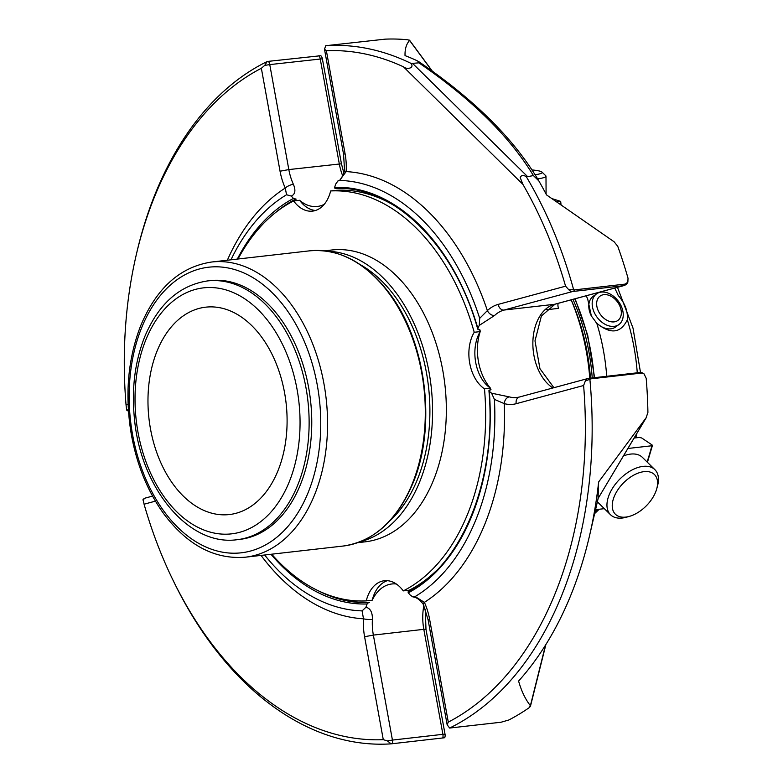 <?xml version="1.0" encoding="UTF-8"?>
<svg xmlns="http://www.w3.org/2000/svg" width="783" height="783" viewBox="0 0 783 783"><rect width="100%" height="100%" fill="white"/><g stroke="black" fill="none" stroke-linecap="round" stroke-linejoin="round"><path stroke-width="1.17" d="M156.982 351.254A104.364 68.992 -96.5 0 0 160.652 462.332A104.364 68.992 -96.5 0 0 229.36 514.548A104.364 68.992 -96.5 0 0 286.089 403.039A104.364 68.992 -96.5 0 0 205.704 307.171A104.364 68.992 -96.5 0 0 156.982 351.254M237.083 539.702L239.715 539.399A130.232 86.101 -96.5 0 0 300.515 484.383A130.232 86.101 -96.5 0 0 295.945 345.783A130.232 86.101 -96.5 0 0 210.196 280.617L207.564 280.921C179.454 285.247 158.469 303.941 144.62 336.984C134.793 361.922 131.427 389.347 134.5 419.267C140.842 488.083 188.605 546.593 237.083 539.702A130.232 86.101 -96.5 0 0 297.883 484.687A130.232 86.101 -96.5 0 0 293.302 346.076A130.232 86.101 -96.5 0 0 207.564 280.921M389.562 521.116A142.858 94.449 -96.5 0 0 417.554 479.088A142.858 94.449 -96.5 0 0 360.307 264.683M360.121 541.777A146.861 97.092 -96.5 0 0 431.795 429.642A146.861 97.092 -96.5 0 0 382.877 277.593A146.861 97.092 -96.5 0 0 326.971 251.186M324.407 250.854L331.806 250.002A146.861 97.092 83.5 0 1 396.648 276.017A146.861 97.092 83.5 0 1 444.901 434.614A146.861 97.092 83.5 0 1 365.093 541.836L357.704 542.678M238.022 259.007A205.831 136.085 -96.5 0 1 293.625 200.957A35.186 23.265 -96.5 0 0 312.525 211.116A35.186 23.265 -96.5 0 0 330.651 190.954A205.831 136.085 -96.5 0 1 474.224 332.286A35.186 23.265 -96.5 0 0 484.491 388.848A205.831 136.085 -96.5 0 1 403.274 590.891A35.186 23.265 -96.5 0 0 384.365 580.732A35.186 23.265 -96.5 0 0 366.248 600.884L372.228 600.199A35.186 23.265 -96.5 0 1 387.399 580.683M271.691 554.188A205.831 136.085 -96.5 0 0 366.248 600.884M403.274 590.891L409.264 590.206A205.831 136.085 -96.5 0 0 436.2 570.846M490.638 389.993A205.831 136.085 -96.5 0 0 490.481 388.162L484.491 388.848M474.224 332.286L480.214 331.601A35.186 23.265 -96.5 0 0 490.481 388.162M330.651 190.954L336.641 190.279A205.831 136.085 -96.5 0 1 394.554 205.733M480.214 331.601A205.831 136.085 -96.5 0 0 479.607 329.477M293.625 200.957L299.615 200.272A35.186 23.265 -96.5 0 0 315.49 210.48M571.159 299.84A173.963 115.013 83.5 0 1 589.775 378.218M432.128 71.047L409.587 40.442L407.982 39.825A350.686 231.846 -96.5 0 0 385.187 39.15L325.728 45.717A350.686 231.846 83.5 0 1 411.192 63.472C414.579 68.718 406.123 69.54 403.47 66.819L522.927 184.406L520.176 177.487C521.419 175.01 523.504 174.815 526.421 176.899L533.409 175.568C509.625 136.506 471.454 98.942 418.905 62.846L411.192 63.472M526.421 176.899A350.686 231.846 83.5 0 1 573.645 289.779L568.761 289.71A6.323 4.727 74.9 0 0 572.755 291.491A6.323 4.179 -96.5 0 0 574.82 289.847L625.284 284.092L627.878 282.076L628.015 278.18A350.686 231.846 -96.5 0 0 617.758 246.332L614.126 241.79L546.524 194.898A350.686 231.846 83.5 0 0 538.812 180.873L533.409 175.568M409.176 40.041L409.587 40.442C406.338 44.024 404.821 49.084 405.036 55.613A350.686 231.846 83.5 0 1 416.448 60.418L418.748 61.651C473.979 99.275 513.912 138.865 538.557 180.433L538.812 180.873M418.748 61.651L418.905 62.846M646.552 417.182L598.643 481.936L598.036 498.575L646.092 417.858L647.913 412.435A350.686 231.846 -96.5 0 0 646.19 378.277L644.027 373.863L641.443 373.07L590.979 378.825A6.323 4.179 -96.5 0 0 588.943 378.316A6.323 4.179 -96.5 0 0 588.532 378.395A6.323 4.727 74.9 0 0 588.013 378.492A6.323 4.727 74.9 0 0 585.332 380.998L590.979 378.825M598.643 481.936A350.686 231.846 83.5 0 1 589.638 535.269A350.686 231.846 83.5 0 1 518.6 681.053C521.38 690.949 525.305 699.17 530.385 705.698L545.545 645.055M589.873 379.158A350.686 231.846 83.5 0 1 449.628 728.043L501.081 722.229L508.823 719.988A350.686 231.846 -96.5 0 0 529.249 707.636L530.385 705.698L530.238 706.716M449.628 728.043L447.152 724.764L448.287 722.112L429.593 619.167L428.086 619.764L447.152 724.755A6.323 6.323 0 0 0 447.171 724.872L447.152 724.745M443.295 737.684C445.331 737.596 445.184 737.684 442.826 737.958L392.371 743.713A6.323 4.179 -96.5 0 0 392.43 740.082L387.389 740.884L391.109 743.85L392.371 743.713M444.734 737.674A6.323 6.323 0 0 0 445.047 734.297L442.884 734.327A6.323 4.179 83.5 0 1 442.826 737.958M261.033 555.401A224.574 148.476 -96.5 0 0 363.488 618.795A50.611 33.454 -96.5 0 0 364.584 636.726L383.279 739.671A345.861 228.665 83.5 0 1 173.16 580.487A345.861 228.665 83.5 0 1 144.072 504.203L155.416 501.14M143.191 499.789L144.072 504.203M391.109 743.85A350.686 231.846 83.5 0 1 174.218 582.66L173.16 580.487M383.279 739.671L387.389 740.884M143.123 500.425A6.323 4.727 -105.1 0 1 145.804 497.919A6.323 6.323 0 0 0 143.005 499.525M128.412 410.556A6.323 4.727 -105.1 0 1 126.543 409.137L126.954 410.409M128.089 404.341L126.043 404.889L126.543 409.137M126.043 404.889A345.861 228.665 83.5 0 1 136.095 255.571A345.861 228.665 83.5 0 1 261.356 68.278L280.05 171.223A50.611 33.454 -96.5 0 0 285.266 188.037A6.323 2.095 -24.5 0 1 293.39 184.308C295.915 190.328 295.22 194.253 291.325 196.073A44.279 29.274 -96.5 0 0 293.449 198.442L296.189 199.146A207.838 137.407 -96.5 0 0 285.844 205.332M136.095 255.571L136.643 253.212A350.686 231.846 83.5 0 1 267.209 61.524L264.723 65.39L261.356 68.278M264.723 65.39L269.763 64.597A6.323 4.179 -96.5 0 0 268.461 61.338L267.209 61.524M268.461 61.338L320.864 55.71A6.323 6.323 0 0 1 322.381 58.803L269.763 64.597L288.829 169.578A44.279 29.274 -96.5 0 0 293.39 184.308M324.495 49.26L343.561 154.251L345.068 153.664L326.374 50.719L324.475 49.163A6.323 6.323 0 0 0 324.495 49.26L325.728 45.717M326.374 50.719A345.861 228.665 83.5 0 1 403.47 66.819M522.927 184.406A345.861 228.665 83.5 0 1 565.571 286.186L498.184 304.391A50.611 33.454 -96.5 0 0 487.378 310.606A6.323 4.258 46.8 0 0 494.572 315.49L479.265 325.415A44.279 29.274 -96.5 0 0 477.875 328.361L478.305 329.545L480.243 330.162M568.761 289.71L565.571 286.186M574.82 289.847L573.645 289.779M625.284 284.092A6.323 4.179 83.5 0 1 623.219 285.736A6.323 4.727 74.9 0 0 623.738 285.638L623.738 285.638A6.323 6.323 0 0 0 627.878 282.076M646.474 417.3L598.036 498.575M638.997 372.639A6.323 4.179 83.5 0 1 639.408 372.561L588.943 378.316A6.323 6.323 0 0 0 588.013 378.492L519.286 397.05A6.323 4.727 74.9 0 0 516.212 403.695L583.609 385.5L585.332 380.998M583.609 385.5A345.861 228.665 83.5 0 1 448.287 722.112M318.231 590.744A207.838 137.407 -96.5 0 0 368.558 602.558L367.08 603.967A44.279 29.274 -96.5 0 0 365.984 607.207C370.428 608.411 372.561 612.472 372.405 619.402A6.323 1.214 3.4 0 1 363.488 618.795L362.108 610.877A216.039 142.829 83.5 0 1 312.182 596.538A216.039 142.829 83.5 0 1 264.644 554.99M230.965 259.809A216.039 142.829 83.5 0 1 267.933 208.63A216.039 142.829 83.5 0 1 286.549 194.752L285.266 188.037A224.574 148.476 -96.5 0 0 227.354 260.22M516.212 403.695A50.611 33.454 -96.5 0 1 504.272 403.627L494.406 399.369A216.039 142.829 83.5 0 1 415.137 596.548L424.386 602.352A224.574 148.476 -96.5 0 0 504.272 403.627A6.323 4.59 -74.8 0 1 509.351 396.893A44.279 29.274 -96.5 0 0 516.937 397.5L519.286 397.05M477.767 329.193C454.336 244.766 393.183 184.866 334.997 188.527L334.605 187.333A44.279 29.274 -96.5 0 0 335.701 184.093L338.011 180.834C339.92 181.167 342.102 177.79 344.569 170.684A6.323 1.214 3.4 0 0 346.164 171.594L339.577 180.423A216.039 142.829 83.5 0 1 479.695 318.358L487.378 310.606A224.574 148.476 -96.5 0 0 346.164 171.594A50.611 33.454 -96.5 0 0 345.068 153.664M415.137 596.548L412.935 596.92L410.361 595.227A44.279 29.274 -96.5 0 0 408.246 592.858L408.06 591.889C462.185 565.169 496.921 479.216 488.925 390.619M412.935 596.91C416.566 597.321 420.04 599.827 423.349 604.437A6.323 2.095 -24.5 0 1 424.386 602.352A50.611 33.454 -96.5 0 1 429.593 619.167M365.984 607.207L362.108 610.877M368.558 602.558L369.429 602.46A207.838 137.407 -96.5 0 1 330.367 595.716M286.549 194.752L291.325 196.073M338.011 180.834L339.577 180.423M479.695 318.358L479.265 325.415M408.246 592.858A209.13 138.258 -96.5 0 0 489.297 391.236L489.326 390.228L489.297 391.236A44.279 29.274 -96.5 0 0 491.577 393.193L509.351 396.893M491.577 393.193L494.406 399.369M489.326 390.228L490.99 389.327M334.605 187.333A209.13 138.258 -96.5 0 1 477.875 328.361L478.305 329.545M396.315 583.991A44.279 29.274 -96.5 0 0 391.803 583.981A44.279 29.274 -96.5 0 0 372.483 599.661A205.312 135.733 -96.5 0 1 372.365 599.67M299.938 200.722A205.312 135.733 -96.5 0 1 300.036 200.673A44.279 29.274 -96.5 0 0 317.311 206.467A44.279 29.274 -96.5 0 0 324.221 204.343M480.048 331.884A205.312 135.733 -96.5 0 1 480.077 332.002A44.279 29.274 -96.5 0 0 490.236 387.908A205.312 135.733 -96.5 0 1 490.236 388.006M590.441 378.14A164.058 108.465 -96.5 0 0 571.189 299.83M592.242 377.935A165.34 109.307 -96.5 0 0 572.97 299.351M644.047 471.65A27.836 16.159 -45.5 0 1 656.81 488.553A27.836 16.159 -45.5 0 1 629.434 516.359A27.836 16.159 -45.5 0 1 613.451 498.673A27.836 16.159 -45.5 0 1 644.047 471.65M531.931 169.921A27.836 3.367 179.7 0 1 541.953 172.054A27.836 3.367 179.7 0 1 535.063 174.756M629.434 516.359L626.488 517.191A31.633 18.371 -45.5 0 1 610.515 514.744A31.633 18.371 -45.5 0 1 613.441 486.85A31.633 18.371 -45.5 0 1 643.088 466.374A31.633 18.371 -45.5 0 1 654.891 469.663A31.633 18.371 -45.5 0 1 657.593 485.597L656.81 488.553M610.515 514.744L598.036 502.461A31.633 18.371 -45.5 0 1 597.39 501.756M623.483 455.921A31.633 18.371 -45.5 0 1 630.609 454.091A31.633 18.371 -45.5 0 1 642.412 457.38L654.891 469.663M541.953 172.054L545.751 175.744A31.633 3.827 179.7 0 1 545.986 176.214A31.633 3.827 179.7 0 1 537.608 178.857M604.339 508.666L595.56 509.664M634.122 438.049L639.466 437.433L641.678 437.971L652.073 444.94L651.887 445.752L627.907 448.483M652.073 444.94L651.887 445.752A241.017 159.35 83.5 0 1 647.091 461.98M551.976 198.676A241.017 159.35 83.5 0 1 560.295 201.339L556.459 201.779M561.059 204.97L560.677 201.388L551.809 198.559M603.889 294.653A15.092 10.59 -126.3 0 1 621.281 313.973A15.092 10.59 -126.3 0 1 601.804 316.195A15.092 10.59 -126.3 0 1 603.889 294.653M601.285 292.088A18.978 13.321 -126.3 0 1 620.371 304.391A18.978 13.321 -126.3 0 1 618.932 324.524A18.978 13.321 -126.3 0 1 596.969 317.105A18.978 13.321 -126.3 0 1 596.48 293.919A18.978 13.321 -126.3 0 1 601.285 292.088M596.48 293.919L593.093 296.405A18.978 13.321 53.7 0 0 591.596 316.44M595.99 322.42A18.978 13.321 53.7 0 0 610.74 328.84A18.978 13.321 53.7 0 0 615.555 327L618.932 324.524M637.264 372.806A160.681 106.234 -96.5 0 0 627.32 319.767C628.025 311.291 624.991 303.207 618.218 295.494A160.681 106.234 -96.5 0 0 614.733 288.075M586.213 295.778A160.681 106.234 -96.5 0 1 587.681 298.979L591.361 316.019L596.773 323.252C610.554 334.517 620.743 333.352 627.32 319.767M289.358 481.565A123.802 81.853 -96.5 0 0 216.803 287.968A123.802 81.853 -96.5 0 0 146.431 463.037A123.802 81.853 -96.5 0 0 289.358 481.565M141.566 327.92A143.729 95.027 -96.5 0 0 225.798 552.681A143.729 95.027 -96.5 0 0 307.504 349.424A143.729 95.027 -96.5 0 0 141.566 327.92M245.382 557.193A148.545 98.208 -96.5 0 0 314.737 494.435A148.545 98.208 -96.5 0 0 309.52 336.338A148.545 98.208 -96.5 0 0 211.713 262.011C180.159 266.788 156.483 288.027 140.695 325.718C127.766 359.064 124.683 395.513 131.427 435.064C137.045 465.474 147.84 491.744 163.813 513.873C187.401 545.203 214.591 559.639 245.382 557.193L343.12 546.045C373.922 541.493 397.216 520.47 413.033 482.974C437.022 426.06 426.167 340.605 388.818 292.49C365.436 262.236 338.98 248.358 309.451 250.854A148.545 98.208 83.5 0 1 407.258 325.19A148.545 98.208 83.5 0 1 412.475 483.287A148.545 98.208 83.5 0 1 343.12 546.045M545.976 309.814L558.533 308.375A6.323 4.179 83.5 0 1 558.083 303.373M412.739 63.55L527.243 176.273M318.916 55.573A6.323 4.179 83.5 0 1 320.227 58.842L339.293 163.823A44.279 29.274 -96.5 0 0 342.797 176.097M644.027 373.863A6.323 6.323 0 0 0 639.408 372.561A6.323 4.179 83.5 0 1 641.443 373.07M364.584 636.726L373.364 635.091L392.43 740.082L442.884 734.327L423.818 629.336L425.981 629.307L425.286 609.233M280.05 171.223L288.829 169.578L341.447 163.794L322.381 58.803M498.184 304.391A6.323 4.727 74.9 0 0 504.027 310.058A44.279 29.274 -96.5 0 0 494.572 315.49M552.876 387.976A44.279 29.274 -96.5 0 1 532.871 342.288A44.279 29.274 -96.5 0 1 554.481 304.303L623.219 285.736L572.755 291.491L504.027 310.058L554.481 304.303A6.323 4.727 74.9 0 0 555.01 304.205L623.738 285.638M423.867 605.611A44.279 29.274 -96.5 0 0 423.818 629.336L373.364 635.091A44.279 29.274 -96.5 0 1 372.405 619.402M270.987 554.266A209.13 138.258 -96.5 0 0 367.08 603.967M295.318 199.244A207.838 137.407 -96.5 0 0 275.127 212.907M293.449 198.442A209.13 138.258 -96.5 0 0 237.318 259.085M574.761 298.871A165.34 109.307 83.5 0 1 594.16 377.719M595.07 511.788A160.681 106.234 -96.5 0 0 597.38 509.459M606.727 376.29A160.681 106.234 -96.5 0 0 596.773 323.252M211.713 262.011L309.451 250.854M545.898 644.487L530.482 706.149M126.885 410.517A6.323 6.323 0 0 0 128.441 410.967M409.617 40.305L432.412 71.253M598.143 498.477L589.638 535.269M445.047 734.297L425.981 629.307M152.548 496.099L145.804 497.919M423.349 604.437L428.086 619.764M341.447 163.794L343.991 173.581M344.569 170.684L343.561 154.251M555.01 304.205L541.386 316.019L534.995 340.899L539.937 368.646L553.904 387.702M575.143 298.763L587.69 335.212L594.591 377.67M545.986 176.214L546.094 194.076M647.433 462.313L652.435 445.468M617.484 287.332L633.007 328.087L640.514 372.532M636.726 433.684L635.816 437.854M599.191 509.253L594.659 513.55"/></g></svg>
